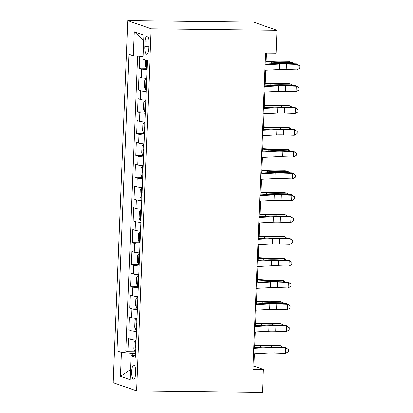<?xml version="1.0" encoding="UTF-8"?>
<svg xmlns="http://www.w3.org/2000/svg" width="413" height="413" viewBox="0 0 413 413"><rect width="100%" height="100%" fill="white"/><g stroke="black" fill="none" stroke-linecap="round" stroke-linejoin="round"><path stroke-width="0.62" d="M135.748 372.877A7.016 2.044 -89.3 0 0 133.807 365.154A7.016 2.044 -89.3 0 0 131.701 371.463A7.016 2.044 -89.3 0 0 133.642 379.186A7.016 2.044 -89.3 0 0 135.748 372.877M127.756 20.65L113.214 382.717L136.631 390.874L151.173 28.807L127.756 20.65L253.587 22.126L277.004 30.283L151.173 28.807M139.785 56.349L139.31 68.155L146.951 68.243M146.677 78.429A8.771 0.816 -177.7 0 1 141.272 77.685L138.964 76.88L138.438 89.967L146.073 90.055M145.799 100.24A8.771 0.816 2.3 0 1 140.394 99.497L138.087 98.692L137.56 111.778L145.195 111.866M144.927 122.052A8.771 0.816 2.3 0 1 139.522 121.308L137.209 120.503L136.682 133.59L144.318 133.678M144.049 143.863A8.771 0.816 2.3 0 1 138.644 143.12L136.336 142.315L135.81 155.402L143.445 155.489M143.172 165.675A8.771 0.816 2.3 0 1 137.766 164.932L135.459 164.126L134.932 177.213L142.568 177.301M142.299 187.487A8.771 0.816 2.3 0 1 136.894 186.743L134.581 185.938L134.055 199.025L141.69 199.112M141.422 209.298A8.771 0.816 2.3 0 1 136.016 208.555L133.704 207.749L133.182 220.836L140.818 220.924M140.544 231.11A8.771 0.816 2.3 0 1 135.139 230.366L132.831 229.561L132.305 242.648L139.94 242.736M139.666 252.921A8.771 0.816 2.3 0 1 134.266 252.178L131.953 251.372L131.427 264.459L139.062 264.547M138.794 274.733A8.771 0.816 2.3 0 1 133.389 273.989L131.076 273.184L130.554 286.271L138.19 286.359M137.916 296.544A8.771 0.816 2.3 0 1 132.511 295.796L130.203 294.996L129.677 308.083L137.312 308.17M137.039 318.356A8.771 0.816 2.3 0 1 131.633 317.607L129.326 316.807L128.799 329.894L136.435 329.982M277.004 30.283L276.085 53.184L265.6 53.06L252.895 369.325L263.386 369.449L253.892 366.14L254.387 353.75M144.999 41.914L144.808 46.715A6.794 1.977 -89.3 0 0 146.687 54.196A6.794 1.977 -89.3 0 0 148.732 48.084L148.923 43.282A6.794 1.977 -89.3 0 0 147.038 35.802A6.794 1.977 -89.3 0 0 144.999 41.914L148.938 41.961M135.562 355.149L131.045 355.753L135.474 357.297L147.389 60.665L142.96 59.121L143.925 35.126L134.302 31.775L133.342 55.77L128.908 54.227L116.998 350.859L121.427 352.403L132.346 353.383L132.258 355.593M131.045 355.753L130.085 379.748L120.462 376.398L121.427 352.403M147.028 69.704A8.771 0.816 -177.7 0 1 141.623 68.961L139.31 68.155M137.643 56.158L125.805 350.962L127.922 351.706L135.562 351.793M136.166 340.167A8.771 0.816 2.3 0 1 130.761 339.419L128.448 338.619L127.922 351.706M136.517 331.443A8.771 0.816 -177.7 0 1 131.112 330.694L128.799 329.894M137.39 309.631A8.771 0.816 -177.7 0 1 131.984 308.883L129.677 308.083M138.267 287.82A8.771 0.816 -177.7 0 1 132.862 287.071L130.554 286.271M139.145 266.008A8.771 0.816 -177.7 0 1 133.74 265.265L131.427 264.459M140.017 244.197A8.771 0.816 -177.7 0 1 134.612 243.453L132.305 242.648M140.895 222.385A8.771 0.816 -177.7 0 1 135.49 221.642L133.182 220.836M141.773 200.573A8.771 0.816 -177.7 0 1 136.367 199.83L134.055 199.025M142.645 178.762A8.771 0.816 -177.7 0 1 137.24 178.018L134.932 177.213M143.523 156.95A8.771 0.816 -177.7 0 1 138.118 156.207L135.81 155.402M144.4 135.139A8.771 0.816 -177.7 0 1 138.995 134.395L136.682 133.59M145.278 113.327A8.771 0.816 -177.7 0 1 139.873 112.584L137.56 111.778M146.15 91.516A8.771 0.816 -177.7 0 1 140.745 90.772L138.438 89.967M263.386 369.449L262.462 392.35L136.631 390.874M254.635 347.586L255.265 331.938M255.513 325.774L256.137 310.127M256.385 303.963L257.015 288.32M257.263 282.151L257.893 266.509M258.14 260.34L258.765 244.697M259.013 238.528L259.643 222.886M259.891 216.717L260.52 201.074M260.768 194.905L261.398 179.263M261.646 173.093L262.27 157.451M262.518 151.282L263.148 135.64M263.396 129.47L264.026 113.828M264.274 107.659L264.898 92.016M265.146 85.847L265.776 70.205M266.024 64.036L266.462 53.07M135.634 353.425L132.346 353.383M253.024 366.13L253.892 366.14M143.058 56.643L133.342 55.77M125.805 350.962L116.998 350.859M143.714 40.417L134.302 31.775M120.462 376.398L130.493 369.506M265.131 64.795L279.529 64.056A10.96 1.017 -177.7 0 1 286.441 64.041L297.123 64.397L296.746 63.876L286.064 63.519A16.443 1.528 2.3 0 0 275.693 63.54L265.156 64.082M264.909 70.246L279.312 69.508A10.96 1.017 -177.7 0 1 286.224 69.492L296.906 69.849L297.123 64.397L299.786 65.972L299.699 68.15L296.906 69.849M296.746 63.876L299.786 65.972M145.474 59.993L145.252 65.497L146.429 68.119A5.808 0.542 2.3 0 0 147.085 68.269M147.436 61.522C146.569 62.224 146.532 63.096 147.333 64.139M266.132 61.325L272.792 61.707A10.96 1.017 2.3 0 0 280.272 61.893L289.58 61.769L292.285 62.322L282.977 62.44A16.443 1.528 -177.7 0 1 271.764 62.167L266.111 61.842M292.228 63.721L292.285 62.322L293.886 63.778M264.253 86.606L278.651 85.868A10.96 1.017 -177.7 0 1 285.564 85.852L296.25 86.209L295.873 85.687L285.187 85.331A16.443 1.528 2.3 0 0 274.821 85.352L264.284 85.894M264.036 92.058L278.434 91.319A10.96 1.017 -177.7 0 1 285.347 91.304L296.028 91.66L296.25 86.209L298.909 87.783L298.821 89.962L296.028 91.66M295.873 85.687L298.909 87.783M263.375 108.418L277.779 107.679A10.96 1.017 -177.7 0 1 284.691 107.664L295.372 108.02L294.996 107.499L284.314 107.137A16.443 1.528 2.3 0 0 273.943 107.163L263.406 107.705M263.158 113.869L277.557 113.131A10.96 1.017 -177.7 0 1 284.469 113.116L295.156 113.472L295.372 108.02L298.036 109.595L297.949 111.773L295.156 113.472M294.996 107.499L298.036 109.595M262.503 130.229L276.901 129.491A10.96 1.017 -177.7 0 1 283.814 129.476L294.495 129.832L294.118 129.31L283.437 128.949A16.443 1.528 2.3 0 0 273.065 128.97L262.529 129.517M262.281 135.681L276.679 134.943A10.96 1.017 -177.7 0 1 283.597 134.927L294.278 135.283L294.495 129.832L297.159 131.406L297.071 133.585L294.278 135.283M294.118 129.31L297.159 131.406M261.625 152.041L276.023 151.303A10.96 1.017 -177.7 0 1 282.936 151.287L293.622 151.643L293.245 151.117L282.559 150.76A16.443 1.528 2.3 0 0 272.188 150.781L261.651 151.328M261.403 157.492L275.807 156.754A10.96 1.017 -177.7 0 1 282.719 156.739L293.4 157.095L293.622 151.643L296.281 153.218L296.193 155.396L293.4 157.095M293.245 151.117L296.281 153.218M146.651 79.033L145.995 79.022L144.638 80.762L144.374 87.308L145.557 89.931A5.808 0.542 2.3 0 0 146.207 90.08M145.995 79.022A5.808 0.542 2.3 0 0 146.646 79.177M146.558 83.333C145.696 84.03 145.66 84.902 146.455 85.95M265.254 83.137L271.919 83.519A10.96 1.017 2.3 0 0 279.394 83.705L288.702 83.581L291.413 84.133L282.105 84.252A16.443 1.528 -177.7 0 1 270.887 83.978L265.234 83.653M291.356 85.532L291.413 84.133L293.008 85.589M145.779 100.839L145.118 100.834L143.765 102.574L143.502 109.12L144.679 111.737A5.808 0.542 2.3 0 0 145.335 111.892M145.118 100.834A5.808 0.542 2.3 0 0 145.774 100.989M145.686 105.145C144.818 105.842 144.782 106.714 145.577 107.762M264.382 104.948L271.042 105.33A10.96 1.017 2.3 0 0 278.517 105.516L287.825 105.392L290.535 105.945L281.227 106.064A16.443 1.528 -177.7 0 1 270.009 105.79L264.361 105.465M290.478 107.344L290.535 105.945L292.13 107.401M144.901 122.651L144.24 122.646L142.888 124.385L142.624 130.931L143.801 133.549A5.808 0.542 2.3 0 0 144.457 133.704M144.24 122.646A5.808 0.542 2.3 0 0 144.896 122.8M144.808 126.956C143.941 127.653 143.905 128.526 144.705 129.574M263.504 126.76L270.164 127.142A10.96 1.017 2.3 0 0 277.644 127.328L286.952 127.204L289.658 127.756L280.35 127.875A16.443 1.528 -177.7 0 1 269.131 127.602L263.484 127.276M289.601 129.155L289.658 127.756L291.258 129.212M144.023 144.462L143.368 144.457L142.01 146.197L141.747 152.743L142.929 155.36A5.808 0.542 2.3 0 0 143.579 155.515M143.368 144.457A5.808 0.542 2.3 0 0 144.018 144.612M143.93 148.768C143.068 149.465 143.032 150.337 143.827 151.385M262.627 148.572L269.291 148.954A10.96 1.017 2.3 0 0 276.767 149.139L286.075 149.016L288.785 149.568L279.477 149.687A16.443 1.528 -177.7 0 1 268.259 149.413L262.606 149.088M288.728 150.967L288.785 149.568L290.38 151.024M260.748 173.852L275.151 173.109A10.96 1.017 -177.7 0 1 282.064 173.099L292.745 173.455L292.368 172.928L281.687 172.572A16.443 1.528 2.3 0 0 271.315 172.593L260.779 173.135M260.531 179.304L274.929 178.566A10.96 1.017 -177.7 0 1 281.842 178.55L292.528 178.906L292.745 173.455L295.409 175.029L295.321 177.208L292.528 178.906M292.368 172.928L295.409 175.029M143.151 166.274L142.49 166.269L141.132 168.008L140.874 174.549L142.051 177.172A5.808 0.542 2.3 0 0 142.707 177.327M142.49 166.269A5.808 0.542 2.3 0 0 143.141 166.424M143.058 170.579C142.191 171.276 142.155 172.149 142.95 173.197M261.754 170.383L268.414 170.765A10.96 1.017 2.3 0 0 275.889 170.946L285.197 170.827L287.907 171.38L278.599 171.498A16.443 1.528 -177.7 0 1 267.381 171.225L261.734 170.899M287.851 172.779L287.907 171.38L289.503 172.835M259.87 195.664L274.273 194.921A10.96 1.017 -177.7 0 1 281.186 194.91L291.867 195.266L291.49 194.74L280.809 194.384A16.443 1.528 2.3 0 0 270.438 194.404L259.901 194.946M259.653 201.116L274.051 200.377A10.96 1.017 -177.7 0 1 280.969 200.362L291.65 200.718L291.867 195.266L294.531 196.841L294.443 199.02L291.65 200.718M291.49 194.74L294.531 196.841M142.273 188.085L141.613 188.08L140.26 189.82L139.997 196.361L141.174 198.983A5.808 0.542 2.3 0 0 141.829 199.138M141.613 188.08A5.808 0.542 2.3 0 0 142.268 188.235M142.18 192.391C141.313 193.088 141.277 193.96 142.077 195.008M260.877 192.195L267.536 192.577A10.96 1.017 2.3 0 0 275.017 192.757L284.325 192.639L287.03 193.191L277.722 193.31A16.443 1.528 -177.7 0 1 266.504 193.036L260.856 192.711M286.973 194.59L287.03 193.191L288.625 194.647M258.997 217.475L273.396 216.732A10.96 1.017 -177.7 0 1 280.308 216.722L290.995 217.078L290.613 216.551L279.931 216.195A16.443 1.528 2.3 0 0 269.56 216.216L259.023 216.758M258.775 222.927L273.179 222.189A10.96 1.017 -177.7 0 1 280.091 222.173L290.773 222.53L290.995 217.078L293.653 218.653L293.566 220.831L290.773 222.53M290.613 216.551L293.653 218.653M141.396 209.897L140.735 209.892L139.382 211.632L139.119 218.172L140.301 220.795A5.808 0.542 2.3 0 0 140.952 220.95M140.735 209.892A5.808 0.542 2.3 0 0 141.391 210.047M141.303 214.202C140.435 214.899 140.405 215.772 141.2 216.82M259.999 214.006L266.659 214.388A10.96 1.017 2.3 0 0 274.139 214.569L283.447 214.45L286.152 214.997L276.844 215.121A16.443 1.528 -177.7 0 1 265.631 214.848L259.978 214.523M286.101 216.402L286.152 214.997L287.753 216.458M258.12 239.287L272.518 238.544A10.96 1.017 -177.7 0 1 279.436 238.533L290.117 238.89L289.74 238.363L279.054 238.007A16.443 1.528 2.3 0 0 268.687 238.027L258.151 238.569M257.903 244.739L272.301 244A10.96 1.017 -177.7 0 1 279.214 243.985L289.9 244.341L290.117 238.89L292.781 240.464L292.693 242.643L289.9 244.341M289.74 238.363L292.781 240.464M140.523 231.708L139.862 231.703L138.505 233.443L138.241 239.984L139.424 242.607A5.808 0.542 2.3 0 0 140.079 242.761M139.862 231.703A5.808 0.542 2.3 0 0 140.513 231.858M140.43 236.014C139.563 236.711 139.527 237.583 140.322 238.631M259.127 235.818L265.786 236.2A10.96 1.017 2.3 0 0 273.261 236.381L282.569 236.262L285.28 236.809L275.972 236.933A16.443 1.528 -177.7 0 1 264.754 236.659L259.106 236.334M285.223 238.213L285.28 236.809L286.875 238.27M257.242 261.099L271.646 260.355A10.96 1.017 -177.7 0 1 278.558 260.345L289.239 260.701L288.863 260.175L278.181 259.818A16.443 1.528 2.3 0 0 267.81 259.839L257.273 260.381M257.025 266.55L271.424 265.812A10.96 1.017 -177.7 0 1 278.341 265.796L289.023 266.153L289.239 260.701L291.903 262.276L291.815 264.454L289.023 266.153M288.863 260.175L291.903 262.276M256.37 282.91L270.768 282.167A10.96 1.017 -177.7 0 1 277.681 282.156L288.367 282.513L287.985 281.986L277.304 281.63A16.443 1.528 2.3 0 0 266.932 281.651L256.396 282.193M256.148 288.362L270.551 287.624A10.96 1.017 -177.7 0 1 277.464 287.608L288.145 287.964L288.367 282.513L291.026 284.087L290.938 286.266L288.145 287.964M287.985 281.986L291.026 284.087M255.492 304.722L269.89 303.978A10.96 1.017 -177.7 0 1 276.808 303.968L287.489 304.324L287.112 303.798L276.426 303.441A16.443 1.528 2.3 0 0 266.06 303.462L255.523 304.004M255.275 310.173L269.674 309.435A10.96 1.017 -177.7 0 1 276.586 309.42L287.267 309.776L287.489 304.324L290.148 305.894L290.065 308.077L287.267 309.776M287.112 303.798L290.148 305.894M254.614 326.533L269.018 325.79A10.96 1.017 -177.7 0 1 275.93 325.78L286.612 326.136L286.235 325.609L275.554 325.253A16.443 1.528 2.3 0 0 265.182 325.274L254.645 325.816M254.398 331.985L268.796 331.241A10.96 1.017 -177.7 0 1 275.708 331.231L286.395 331.587L286.612 326.136L289.276 327.705L289.188 329.889L286.395 331.587M286.235 325.609L289.276 327.705M253.742 348.345L268.14 347.601A10.96 1.017 -177.7 0 1 275.053 347.591L285.734 347.947L285.357 347.421L274.676 347.065A16.443 1.528 2.3 0 0 264.305 347.085L253.768 347.627M253.52 353.796L267.923 353.053A10.96 1.017 -177.7 0 1 274.836 353.043L285.517 353.399L285.734 347.947L288.398 349.517L288.31 351.7L285.517 353.399M285.357 347.421L288.398 349.517M139.646 253.52L138.985 253.515L137.632 255.255L137.369 261.796L138.546 264.418A5.808 0.542 2.3 0 0 139.202 264.573M138.985 253.515A5.808 0.542 2.3 0 0 139.64 253.67M139.553 257.826C138.685 258.523 138.649 259.395 139.444 260.443M258.249 257.629L264.909 258.011A10.96 1.017 2.3 0 0 272.389 258.192L281.697 258.073L284.402 258.621L275.094 258.744A16.443 1.528 -177.7 0 1 263.876 258.471L258.228 258.146M284.345 260.025L284.402 258.621L285.997 260.082M138.768 275.332L138.107 275.326L136.755 277.066L136.491 283.607L137.674 286.23A5.808 0.542 2.3 0 0 138.324 286.385M138.107 275.326A5.808 0.542 2.3 0 0 138.763 275.481M138.675 279.637C137.808 280.334 137.777 281.207 138.572 282.255M257.371 279.441L264.031 279.823A10.96 1.017 2.3 0 0 271.511 280.004L280.819 279.885L283.524 280.432L274.217 280.556A16.443 1.528 -177.7 0 1 263.004 280.282L257.351 279.957M283.468 281.836L283.524 280.432L285.125 281.893M137.89 297.143L137.235 297.138L135.877 298.878L135.614 305.419L136.796 308.041A5.808 0.542 2.3 0 0 137.446 308.196M137.235 297.138A5.808 0.542 2.3 0 0 137.885 297.293M137.797 301.449C136.935 302.146 136.899 303.018 137.694 304.066M256.494 301.253L263.158 301.635A10.96 1.017 2.3 0 0 270.634 301.815L279.942 301.696L282.652 302.244L273.344 302.368A16.443 1.528 -177.7 0 1 262.126 302.094L256.473 301.769M282.595 303.648L282.652 302.244L284.247 303.705M137.018 318.955L136.357 318.95L135.005 320.689L134.741 327.23L135.918 329.853A5.808 0.542 2.3 0 0 136.574 330.008M136.357 318.95A5.808 0.542 2.3 0 0 137.013 319.099M136.925 323.26C136.058 323.957 136.022 324.83 136.817 325.878M255.621 323.059L262.281 323.446A10.96 1.017 2.3 0 0 269.761 323.627L279.069 323.508L281.774 324.055L272.466 324.179A16.443 1.528 -177.7 0 1 261.248 323.906L255.601 323.58M281.718 325.459L281.774 324.055L283.37 325.516M136.14 340.766L135.479 340.761L134.127 342.501L133.864 349.042L135.041 351.664A5.808 0.542 2.3 0 0 135.696 351.819M135.479 340.761A5.808 0.542 2.3 0 0 136.135 340.911M136.047 345.072C135.18 345.769 135.144 346.641 135.944 347.689M254.744 344.87L261.403 345.258A10.96 1.017 2.3 0 0 268.884 345.438L278.192 345.32L280.897 345.867L271.589 345.991A16.443 1.528 -177.7 0 1 260.376 345.717L254.723 345.392M280.84 347.271L280.897 345.867L282.497 347.328M141.272 77.685L141.623 68.961M130.761 339.419L131.112 330.694M131.633 317.607L131.984 308.883M132.511 295.796L132.862 287.071M133.389 273.989L133.74 265.265M134.266 252.178L134.612 243.453M135.139 230.366L135.49 221.642M136.016 208.555L136.367 199.83M136.894 186.743L137.24 178.018M137.766 164.932L138.118 156.207M138.644 143.12L138.995 134.395M139.522 121.308L139.873 112.584M140.394 99.497L140.745 90.772M148.783 46.762L144.808 46.715M279.529 64.056L279.312 69.508M286.441 64.041L286.224 69.492M146.708 60.427L146.403 68.052M282.941 63.442L282.977 62.44M271.697 63.741L271.764 62.167M278.651 85.868L278.434 91.319M285.564 85.852L285.347 91.304M277.779 107.679L277.557 113.131M284.691 107.664L284.469 113.116M276.901 129.491L276.679 134.943M283.814 129.476L283.597 134.927M276.023 151.303L275.807 156.754M282.936 151.287L282.719 156.739M145.959 79.064L145.526 89.864M282.064 85.254L282.105 84.252M270.825 85.553L270.887 83.978M145.082 100.875L144.648 111.675M281.186 107.065L281.227 106.064M269.947 107.365L270.009 105.79M144.204 122.687L143.77 133.487M280.308 128.877L280.35 127.875M269.07 129.176L269.131 127.602M143.332 144.498L142.898 155.298M279.436 150.688L279.477 149.687M268.197 150.988L268.259 149.413M275.151 173.109L274.929 178.566M282.064 173.099L281.842 178.55M142.454 166.31L142.02 177.11M278.558 172.5L278.599 171.498M267.319 172.799L267.381 171.225M274.273 194.921L274.051 200.377M281.186 194.91L280.969 200.362M141.576 188.121L141.143 198.921M277.681 194.311L277.722 193.31M266.442 194.611L266.504 193.036M273.396 216.732L273.179 222.189M280.308 216.722L280.091 222.173M140.704 209.933L140.27 220.733M276.808 216.123L276.844 215.121M265.564 216.422L265.631 214.848M272.518 238.544L272.301 244M279.436 238.533L279.214 243.985M139.826 231.745L139.393 242.545M275.93 237.934L275.972 236.933M264.692 238.234L264.754 236.659M271.646 260.355L271.424 265.812M278.558 260.345L278.341 265.796M270.768 282.167L270.551 287.624M277.681 282.156L277.464 287.608M269.89 303.978L269.674 309.435M276.808 303.968L276.586 309.42M269.018 325.79L268.796 331.241M275.93 325.78L275.708 331.231M268.14 347.601L267.923 353.053M275.053 347.591L274.836 353.043M138.949 253.556L138.515 264.356M275.053 259.746L275.094 258.744M263.814 260.045L263.876 258.471M138.076 275.368L137.643 286.163M274.18 281.558L274.217 280.556M262.936 281.857L263.004 280.282M137.199 297.179L136.765 307.974M273.303 303.364L273.344 302.368M262.064 303.669L262.126 302.094M136.321 318.991L135.887 329.786M272.425 325.176L272.466 324.179M261.186 325.48L261.248 323.906M135.449 340.802L135.015 351.597M271.553 346.987L271.589 345.991M260.309 347.292L260.376 345.717"/></g></svg>
